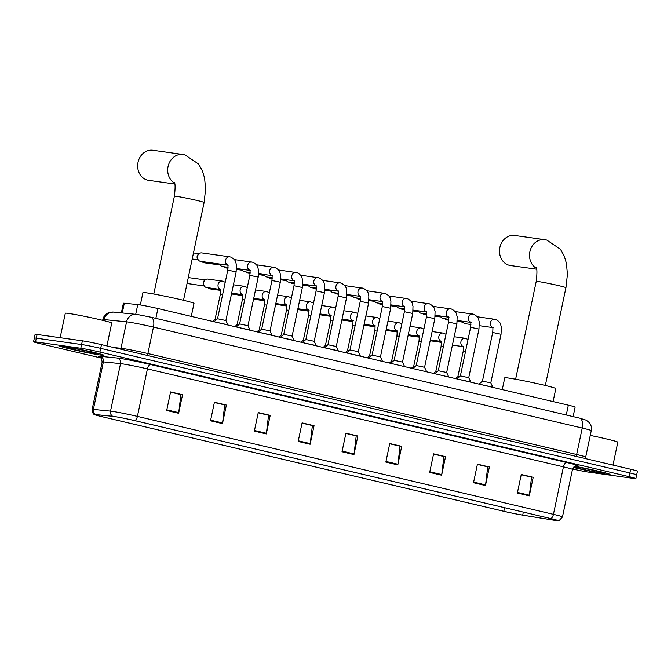<?xml version="1.0" encoding="UTF-8"?>
<svg xmlns="http://www.w3.org/2000/svg" width="671" height="671" viewBox="0 0 671 671"><rect width="100%" height="100%" fill="white"/><g stroke="black" fill="none" stroke-linecap="round" stroke-linejoin="round"><path stroke-width="1.01" d="M121.367 312.862L123.397 303.242A14.234 0.57 11.9 0 1 124.311 303.233L137.756 304.584A14.234 0.57 11.9 0 1 138.813 304.718A14.234 0.57 11.9 0 1 157.92 308.534L568.345 405.167A14.234 0.57 11.9 0 1 575.131 407.104L573.126 416.607M634.691 474.766A14.234 0.57 -168.1 0 0 636.67 474.883L637.45 471.168A14.234 0.57 -168.1 0 0 630.673 469.239L101.48 344.642A14.234 0.57 -168.1 0 0 82.374 340.826L37.09 334.468A14.234 0.57 -168.1 0 0 35.118 334.351L34.33 338.058A14.234 0.57 -168.1 0 1 36.309 338.184A14.234 0.57 -168.1 0 0 34.33 338.058L33.55 341.774A14.234 0.57 -168.1 0 0 40.327 343.703L101.271 358.054M572.589 469.004A14.234 0.57 -168.1 0 0 588.626 472.124L633.91 478.473A14.234 0.57 -168.1 0 0 635.882 478.591A14.234 0.57 -168.1 0 0 629.104 476.662L99.912 352.065A14.234 0.57 -168.1 0 0 80.814 348.249L81.594 344.533L36.309 338.184L81.594 344.533A14.234 0.57 -168.1 0 1 100.7 348.358A14.234 0.57 -168.1 0 0 81.594 344.533L82.374 340.826M629.104 476.662L629.893 472.954L100.7 348.358L629.893 472.954A14.234 0.57 -168.1 0 1 636.67 474.883A14.234 0.57 -168.1 0 0 629.893 472.954L630.673 469.239M62.554 346.102A22.78 0.914 -168.1 0 0 59.392 345.909A22.78 0.914 -168.1 0 0 75.655 350.237A22.78 0.914 -168.1 0 0 100.809 355.11A22.78 0.914 -168.1 0 0 103.963 355.303A22.78 0.914 -168.1 0 0 87.7 350.975A22.78 0.914 -168.1 0 0 62.554 346.102A22.78 0.914 -168.1 0 0 59.392 345.909A22.78 0.914 -168.1 0 0 75.655 350.237A22.78 0.914 -168.1 0 0 100.809 355.11A22.78 0.914 -168.1 0 0 103.963 355.303A22.78 0.914 -168.1 0 0 87.7 350.975A22.78 0.914 -168.1 0 0 62.554 346.102M573.403 467.452A22.78 0.914 -168.1 0 0 606.886 474.263A22.78 0.914 -168.1 0 0 610.048 474.456A22.78 0.914 -168.1 0 0 598.037 471.092A22.78 0.914 -168.1 0 0 574.804 466.278A22.78 0.914 -168.1 0 1 598.037 471.092A22.78 0.914 -168.1 0 1 610.048 474.456A22.78 0.914 -168.1 0 1 606.886 474.263A22.78 0.914 -168.1 0 1 573.403 467.452M114.187 416.515A15.181 0.612 11.9 0 1 134.561 420.583L550.581 518.532A15.181 0.612 11.9 0 1 557.811 520.595A15.181 0.612 11.9 0 1 554.187 520.235L522.709 515.135A15.181 0.612 11.9 0 1 503.854 511.294L102.168 416.725A15.181 0.612 11.9 0 1 94.93 414.661A15.181 0.612 11.9 0 1 95.911 414.644L113.055 416.372A15.181 0.612 11.9 0 1 114.187 416.515M113.869 416.439A15.567 0.621 -168.1 0 0 112.703 416.297L95.559 414.569A15.567 0.621 -168.1 0 0 94.686 414.695A15.567 0.621 -168.1 0 0 101.975 416.691L503.661 511.268A15.567 0.621 -168.1 0 0 522.994 515.211L554.472 520.302A15.567 0.621 -168.1 0 0 558.02 520.73A15.567 0.621 -168.1 0 0 550.774 518.566L134.754 420.608A15.567 0.621 -168.1 0 0 113.869 416.439M521.208 474.733L531.549 477.165L529.411 495.215A3.8 1.921 103.2 0 1 529.302 495.861L533.21 477.307L521.258 474.489L517.349 493.042L529.302 495.861M521.224 474.665L533.21 477.307M477.375 464.407L487.716 466.848L485.578 484.89A3.8 1.921 103.2 0 1 485.468 485.544L489.377 466.982L477.425 464.164L473.516 482.726L485.468 485.544M477.391 464.34L489.377 466.982M433.541 454.091L443.883 456.523L441.744 474.573A3.8 1.921 103.2 0 1 441.635 475.219L445.544 456.666L433.592 453.848L429.683 472.409L441.635 475.219M433.55 454.024L445.544 456.666M389.708 443.774L400.05 446.207L397.911 464.248A3.8 1.921 103.2 0 1 397.802 464.902L401.711 446.341L389.759 443.531L385.842 462.084L397.802 464.902M389.717 443.699L401.711 446.341M170.535 392.166L180.876 394.607L178.738 412.648A3.8 1.921 103.2 0 1 178.629 413.294L182.546 394.741L170.585 391.923L166.676 410.484L178.629 413.294M170.551 392.099L182.546 394.741M214.368 402.491L224.71 404.923L222.571 422.973A3.8 1.921 103.2 0 1 222.47 423.619L226.379 405.058L214.418 402.248L210.509 420.801L222.47 423.619M214.385 402.415L226.379 405.058M258.201 412.808L268.551 415.248L266.404 433.29A3.8 1.921 103.2 0 1 266.303 433.936L270.212 415.383L258.26 412.564L254.343 431.126L266.303 433.936M258.218 412.74L270.212 415.383M302.034 423.133L312.384 425.565L310.237 443.606A3.8 1.921 103.2 0 1 310.136 444.261L314.045 425.699L302.093 422.889L298.176 441.443L310.136 444.261M302.051 423.057L314.045 425.699M345.875 433.449L356.217 435.882L354.07 453.932A3.8 1.921 103.2 0 1 353.969 454.577L357.878 436.024L345.926 433.206L342.009 451.768L353.969 454.577M345.884 433.382L357.878 436.024M80.814 348.249L35.521 341.891A14.234 0.57 -168.1 0 0 33.55 341.774M106.915 345.926L111.738 323.019A23.728 0.956 -168.1 0 0 94.796 318.515A23.728 0.956 -168.1 0 0 68.601 313.441A23.728 0.956 -168.1 0 0 65.305 313.24L60.147 337.706M68.685 347.544A15.467 0.621 -168.1 0 0 66.555 347.393A15.467 0.621 -168.1 0 0 77.291 350.296A15.467 0.621 -168.1 0 0 94.67 353.667A15.467 0.621 -168.1 0 0 96.809 353.768A15.467 0.621 -168.1 0 0 85.477 350.79A15.467 0.621 -168.1 0 0 68.685 347.544M174.577 183.133A15.181 13.085 -82 0 1 168.396 165.225A15.181 13.085 -82 0 1 182.931 154.489L152.896 150.27A15.181 13.085 98 0 0 137.924 162.894A15.181 13.085 98 0 0 147.662 180.155A15.181 13.085 98 0 0 148.677 180.348L174.796 184.013M191.269 316.385L194.003 303.376A26.102 1.048 -168.1 0 0 175.374 298.419A26.102 1.048 -168.1 0 0 146.555 292.841A26.102 1.048 -168.1 0 0 142.931 292.615L140.331 304.953M536.406 268.325A15.181 13.085 -82 0 1 530.216 250.417A15.181 13.085 -82 0 1 544.76 239.673L514.724 235.462A15.181 13.085 98 0 0 499.752 248.085A15.181 13.085 98 0 0 509.49 265.347A15.181 13.085 98 0 0 510.505 265.54L536.624 269.197M553.089 401.577L555.831 388.568A26.102 1.048 -168.1 0 0 537.203 383.611A26.102 1.048 -168.1 0 0 508.383 378.025A26.102 1.048 -168.1 0 0 504.76 377.807L502.269 389.616M227.779 270.128L236.142 271.889L225.892 320.512L217.538 318.75L227.779 270.128C228.098 266.161 228.039 264.391 227.603 264.827L228.257 265.23M225.892 320.503L227.897 324.806L214.678 321.895M227.763 265.179L200.579 261.363A4.269 3.682 -82 0 1 200.285 261.313A4.269 3.682 -82 0 1 198.171 259.761A4.269 3.682 -82 0 1 197.584 256.297A4.269 3.682 -82 0 1 199.01 253.789A4.269 3.682 -82 0 1 201.761 252.908L229.742 256.834A4.269 3.682 -82 0 1 230.027 256.892M198.171 259.761L197.576 258.83A3.087 2.659 -82 0 1 197.148 256.33A3.087 2.659 -82 0 1 198.18 254.519L199.01 253.789M249.855 275.328L258.218 277.089L247.968 325.712L239.614 323.942L249.855 275.328C250.174 271.361 250.115 269.591 249.679 270.019L250.342 270.421M247.968 325.703L249.973 329.998L236.754 327.096M228.073 267.326L222.655 266.563A4.269 3.682 -82 0 1 222.361 266.513A4.269 3.682 -82 0 1 220.247 264.961A4.269 3.682 -82 0 1 219.811 264.064M270.044 330.912L261.69 329.151M258.251 332.153L261.69 329.142L271.931 280.528L278.482 281.761L280.293 282.29L270.044 330.904L272.049 335.198L258.83 332.296M250.149 272.527L244.73 271.763A4.269 3.682 -82 0 1 244.437 271.705A4.269 3.682 -82 0 1 242.323 270.161A4.269 3.682 -82 0 1 241.887 269.264M294.007 285.72L302.369 287.482L292.12 336.104L283.766 334.343L294.007 285.72C294.326 281.753 294.267 279.983 293.831 280.419L294.494 280.822M292.12 336.104L294.124 340.398L280.906 337.496M272.225 277.719L266.806 276.964A4.269 3.682 -82 0 1 266.513 276.905A4.269 3.682 -82 0 1 264.399 275.353A4.269 3.682 -82 0 1 263.963 274.464M316.091 290.92L324.445 292.682L314.196 341.304L305.842 339.534L316.091 290.92C316.41 286.953 316.343 285.183 315.907 285.611L316.569 286.014M314.196 341.296L316.2 345.59L302.982 342.688M294.301 282.919L288.882 282.155A4.269 3.682 -82 0 1 288.597 282.105A4.269 3.682 -82 0 1 286.475 280.553A4.269 3.682 -82 0 1 286.039 279.656M338.167 296.121L346.521 297.882L336.272 346.496L327.918 344.735L338.167 296.121C338.486 292.153 338.419 290.384 337.983 290.811L338.645 291.214M336.272 346.496L338.276 350.79L325.058 347.888M316.376 288.119L310.958 287.356A4.269 3.682 -82 0 1 310.673 287.305A4.269 3.682 -82 0 1 308.551 285.754A4.269 3.682 -82 0 1 308.115 284.856M360.243 301.321L368.597 303.082L358.348 351.696L349.994 349.935L360.243 301.321C360.562 297.354 360.495 295.584 360.059 296.012L360.721 296.414M358.348 351.696L360.352 355.991L347.133 353.089M338.461 293.311L333.034 292.556A4.269 3.682 -82 0 1 332.749 292.497A4.269 3.682 -82 0 1 330.627 290.946A4.269 3.682 -82 0 1 330.191 290.057M382.319 306.513L390.673 308.274L380.432 356.897L372.07 355.135L382.319 306.513C382.638 302.546 382.571 300.776 382.135 301.212L382.797 301.615M382.395 361.384L369.209 358.28M360.537 298.511L355.11 297.748A4.269 3.682 -82 0 1 354.825 297.698A4.269 3.682 -82 0 1 352.703 296.146A4.269 3.682 -82 0 1 352.267 295.257M404.395 311.713L412.749 313.474L402.499 362.088L394.145 360.327L404.395 311.713C404.714 307.746 404.647 305.976 404.21 306.404L404.873 306.806M404.47 366.584L391.285 363.481M382.613 303.711L377.186 302.948A4.269 3.682 -82 0 1 376.901 302.898A4.269 3.682 -82 0 1 374.779 301.346A4.269 3.682 -82 0 1 374.343 300.449M426.471 316.913L434.825 318.675L424.575 367.289L416.221 365.527L426.471 316.913C426.79 312.946 426.722 311.176 426.286 311.604L426.949 312.007M426.546 371.784L413.361 368.681M404.688 308.912L399.262 308.148A4.269 3.682 -82 0 1 398.977 308.09A4.269 3.682 -82 0 1 396.855 306.546A4.269 3.682 -82 0 1 396.418 305.649M448.547 322.105L456.901 323.867L446.66 372.489L438.297 370.728L448.547 322.105C448.865 318.138 448.798 316.368 448.362 316.804L449.025 317.207M448.622 376.976L435.437 373.881M426.764 314.103L421.338 313.349A4.269 3.682 -82 0 1 421.053 313.29A4.269 3.682 -82 0 1 418.93 311.738A4.269 3.682 -82 0 1 418.494 310.849M470.623 327.305L478.977 329.067L468.735 377.689L460.373 375.928L470.623 327.305C470.941 323.338 470.883 321.568 470.438 321.996L471.101 322.399M468.735 377.681L470.732 381.975L457.521 379.073M448.84 319.304L443.414 318.54A4.269 3.682 -82 0 1 443.128 318.49A4.269 3.682 -82 0 1 441.006 316.938A4.269 3.682 -82 0 1 440.57 316.041M492.699 332.506L501.052 334.267L490.811 382.881L482.449 381.128L492.699 332.506C493.017 328.538 492.959 326.769 492.514 327.196L493.177 327.599M490.811 382.881L492.808 387.175L479.597 384.273M470.916 324.504L465.489 323.741A4.269 3.682 -82 0 1 465.204 323.69A4.269 3.682 -82 0 1 463.082 322.139A4.269 3.682 -82 0 1 462.646 321.241M216.532 319.631L215.039 319.446L220.314 294.401C220.633 290.434 220.574 288.664 220.13 289.092L220.793 289.495M220.298 289.453L206.643 287.532A4.269 3.682 -82 0 1 204.244 285.93A4.269 3.682 -82 0 1 203.657 282.457A4.269 3.682 -82 0 1 205.074 279.958A4.269 3.682 -82 0 1 207.834 279.077L222.277 281.099L225.221 282.265M204.244 285.93L203.64 284.999A3.087 2.659 -82 0 1 203.221 282.491A3.087 2.659 -82 0 1 204.252 280.688L205.074 279.958M238.608 324.831L237.115 324.647L242.39 299.593C242.709 295.626 242.65 293.856 242.206 294.292L242.868 294.695M260.683 330.031L259.191 329.838L264.466 304.793C264.785 300.826 264.726 299.056 264.282 299.484L264.944 299.887M282.759 335.223L281.266 335.039L286.542 309.994C286.861 306.026 286.802 304.257 286.358 304.684L287.02 305.087M304.835 340.423L303.342 340.239L308.618 315.185C308.937 311.218 308.878 309.448 308.434 309.885L309.096 310.287M326.911 345.624L325.418 345.439L330.694 320.386C331.013 316.418 330.954 314.649 330.518 315.076L331.172 315.479M348.987 350.816L347.494 350.631L352.77 325.586C353.089 321.619 353.03 319.849 352.594 320.277L353.256 320.679M371.063 356.016L369.57 355.831L374.846 330.786C375.164 326.819 375.106 325.049 374.67 325.477L375.332 325.88M393.139 361.216L391.646 361.032L396.93 335.978C397.24 332.011 397.182 330.241 396.746 330.669L397.408 331.08M415.215 366.408L413.722 366.223L419.006 341.178C419.325 337.211 419.258 335.441 418.821 335.869L419.484 336.272M437.291 371.608L435.798 371.424L441.082 346.379C441.401 342.411 441.333 340.642 440.897 341.069L441.56 341.472M459.367 376.808L457.874 376.624L463.158 351.57C463.476 347.603 463.409 345.833 462.973 346.27L463.636 346.672M612.992 465.078L617.815 442.181A23.728 0.956 -168.1 0 0 590.262 435.42M573.764 467.058A15.467 0.621 -168.1 0 0 586.63 470.161A15.467 0.621 -168.1 0 0 600.746 472.82A15.467 0.621 -168.1 0 0 602.885 472.921A15.467 0.621 -168.1 0 0 591.554 469.943A15.467 0.621 -168.1 0 0 574.77 466.706A15.467 0.621 -168.1 0 0 574.25 466.63M135.71 314.305L137.756 304.584M155.848 318.364L157.92 308.534M122.256 312.954L124.311 303.233M566.274 414.997L568.345 405.167M148.039 355.605A2.374 1.199 103.2 0 1 147.888 353.542L153.458 327.096A9.486 4.798 -76.8 0 0 150.866 317.19L579.643 418.142A9.486 4.798 -76.8 0 1 582.235 428.048L153.458 327.096A18.981 0.763 -168.1 0 0 127.985 322.005A18.981 0.763 -168.1 0 0 126.576 321.837L120.998 348.274A18.981 0.763 11.9 0 1 122.416 348.45A18.981 0.763 11.9 0 1 147.888 353.542L576.657 454.493A18.981 0.763 11.9 0 1 585.699 457.068L591.268 430.631A18.981 0.763 -168.1 0 0 582.235 428.048L576.657 454.493A2.374 1.199 103.2 0 0 576.817 456.557M136.196 314.355A9.486 8.891 95.7 0 0 126.576 321.837L104.047 319.572A18.981 0.763 -168.1 0 0 102.831 319.581C103.502 316.695 105.137 314.54 107.729 313.114L109.692 312.35L113.676 312.09L137.278 314.489L150.866 317.19A9.486 4.798 -76.8 0 0 150.648 317.148M37.09 334.468L35.521 341.891M101.48 344.642L99.912 352.065M113.676 312.09A9.486 8.891 95.7 0 0 104.047 319.572L103.829 320.621M113.869 347.561L120.998 348.274A2.374 2.223 -84.3 0 1 120.629 349.155M591.268 430.631C591.822 427.729 591.201 425.104 589.415 422.755L586.379 420.231L579.643 418.142A9.486 4.798 -76.8 0 0 579.425 418.1M100.054 356.98A23.728 0.956 11.9 0 1 100.029 356.284L117.173 358.004A23.728 0.956 11.9 0 1 150.782 364.588L566.802 462.537A4.747 2.399 -76.8 0 0 563.439 466.84L147.419 368.891A18.981 0.763 -168.1 0 0 121.946 363.799A18.981 0.763 -168.1 0 0 120.528 363.623L103.384 361.904A18.981 0.763 -168.1 0 0 102.168 361.912C101.262 357.911 100.474 356.217 99.811 356.855M566.802 462.537A23.728 0.956 11.9 0 1 576.406 465.758M572.48 469.415A18.981 0.763 -168.1 0 0 563.439 466.84L553.432 514.347A18.981 0.763 11.9 0 1 562.466 516.922L572.48 469.415C574.359 466.454 575.76 465.229 576.683 465.741M94.686 414.695C94.787 414.242 92.699 415.349 92.153 409.427A18.981 0.763 11.9 0 1 93.378 409.411L110.522 411.13A18.981 0.763 11.9 0 1 111.931 411.306A18.981 0.763 11.9 0 1 137.404 416.397A4.747 2.399 103.2 0 1 134.754 420.608M112.703 416.297A4.747 4.445 95.7 0 1 110.522 411.13L120.528 363.623A4.747 4.445 -84.3 0 0 117.173 358.004M100.029 356.284A4.747 4.445 -84.3 0 1 103.384 361.904L93.378 409.411A4.747 4.445 95.7 0 0 95.559 414.569M550.774 518.566A4.747 2.399 -76.8 0 0 553.432 514.347L137.404 416.397L147.419 368.891A4.747 2.399 -76.8 0 1 150.782 364.588M503.854 511.294L504.609 507.712M522.709 515.135L523.346 512.124M554.187 520.235L554.355 519.463M102.168 416.725L102.462 415.307M354.07 453.932L342.151 451.122M310.237 443.606L298.31 440.805M266.404 433.29L254.477 430.48M222.571 422.973L210.644 420.163M178.738 412.648L166.811 409.838M397.911 464.248L385.984 461.447M441.744 474.573L429.817 471.763M485.578 484.89L473.651 482.08M529.411 495.215L517.484 492.405M174.183 182.101C175.324 183.124 175.391 187.838 174.393 196.234A15.181 0.612 11.9 0 1 176.507 196.36A15.181 0.612 11.9 0 1 196.88 200.436A15.181 0.612 11.9 0 1 204.11 202.499L183.502 300.298M536.012 267.293C537.152 268.316 537.219 273.03 536.221 281.426A15.181 0.612 11.9 0 1 538.327 281.552A15.181 0.612 11.9 0 1 558.708 285.628A15.181 0.612 11.9 0 1 565.938 287.683L545.33 385.49M227.712 265.053A4.269 3.682 -82 0 1 225.599 260.054A4.269 3.682 -82 0 1 229.742 256.834L230.816 257.077C236.611 260.306 235.454 262.193 236.393 264.6L236.142 271.889M203.472 262.638A3.087 1.56 -76.8 0 0 203.615 262.68A3.087 1.56 -76.8 0 0 203.682 262.697A3.087 2.659 -82 0 1 202.164 261.589M249.788 270.254A4.269 3.682 -82 0 1 247.674 265.255A4.269 3.682 -82 0 1 251.818 262.034A4.269 3.682 -82 0 1 252.103 262.084M204.101 262.755A3.087 2.659 -82 0 1 203.892 262.738A3.087 2.659 -82 0 1 203.682 262.697M225.548 267.83A3.087 1.56 -76.8 0 0 225.691 267.88A3.087 1.56 -76.8 0 0 225.758 267.897A3.087 2.659 -82 0 1 224.24 266.79M271.864 275.445A4.269 3.682 -82 0 1 269.75 270.447A4.269 3.682 -82 0 1 273.894 267.234A4.269 3.682 -82 0 1 274.179 267.284M226.177 267.955A3.087 2.659 -82 0 1 225.968 267.93A3.087 2.659 -82 0 1 225.758 267.897M247.624 273.03A3.087 1.56 -76.8 0 0 247.767 273.08A3.087 1.56 -76.8 0 0 247.834 273.089A3.087 2.659 -82 0 1 246.316 271.981M293.94 280.646A4.269 3.682 -82 0 1 291.826 275.647A4.269 3.682 -82 0 1 295.97 272.426A4.269 3.682 -82 0 1 296.255 272.485M248.253 273.147A3.087 2.659 -82 0 1 248.044 273.131A3.087 2.659 -82 0 1 247.834 273.089M269.7 278.23A3.087 1.56 -76.8 0 0 269.843 278.272A3.087 1.56 -76.8 0 0 269.91 278.289A3.087 2.659 -82 0 1 268.392 277.182M316.016 285.846A4.269 3.682 -82 0 1 313.902 280.847A4.269 3.682 -82 0 1 318.046 277.626A4.269 3.682 -82 0 1 318.331 277.677M270.329 278.348A3.087 2.659 -82 0 1 270.119 278.331A3.087 2.659 -82 0 1 269.91 278.289M291.776 283.43A3.087 1.56 -76.8 0 0 291.919 283.472A3.087 1.56 -76.8 0 0 291.986 283.489A3.087 2.659 -82 0 1 290.468 282.382M338.1 291.046A4.269 3.682 -82 0 1 335.978 286.047A4.269 3.682 -82 0 1 340.122 282.827A4.269 3.682 -82 0 1 340.407 282.877M292.405 283.548A3.087 2.659 -82 0 1 292.195 283.523A3.087 2.659 -82 0 1 291.986 283.489M313.852 288.622A3.087 1.56 -76.8 0 0 313.994 288.673A3.087 1.56 -76.8 0 0 314.062 288.681A3.087 2.659 -82 0 1 312.543 287.582M360.176 296.238A4.269 3.682 -82 0 1 358.062 291.239A4.269 3.682 -82 0 1 362.197 288.018A4.269 3.682 -82 0 1 362.491 288.077M314.481 288.74A3.087 2.659 -82 0 1 314.271 288.723A3.087 2.659 -82 0 1 314.062 288.681M335.928 293.823A3.087 1.56 -76.8 0 0 336.07 293.873A3.087 1.56 -76.8 0 0 336.146 293.881A3.087 2.659 -82 0 1 334.619 292.774M382.252 301.438A4.269 3.682 -82 0 1 380.138 296.439A4.269 3.682 -82 0 1 384.273 293.219A4.269 3.682 -82 0 1 384.567 293.269M358.004 299.023A3.087 1.56 -76.8 0 0 358.146 299.065A3.087 1.56 -76.8 0 0 358.222 299.081A3.087 2.659 -82 0 1 356.695 297.974M404.328 306.639A4.269 3.682 -82 0 1 402.214 301.64A4.269 3.682 -82 0 1 406.349 298.419A4.269 3.682 -82 0 1 406.643 298.469M380.08 304.215A3.087 1.56 -76.8 0 0 380.222 304.265A3.087 1.56 -76.8 0 0 380.298 304.282A3.087 2.659 -82 0 1 378.771 303.175M426.404 311.83A4.269 3.682 -82 0 1 424.29 306.832A4.269 3.682 -82 0 1 428.425 303.611A4.269 3.682 -82 0 1 428.719 303.669M402.155 309.415A3.087 1.56 -76.8 0 0 402.298 309.465A3.087 1.56 -76.8 0 0 402.374 309.474A3.087 2.659 -82 0 1 400.847 308.366M448.48 317.031A4.269 3.682 -82 0 1 446.366 312.032A4.269 3.682 -82 0 1 450.509 308.811A4.269 3.682 -82 0 1 450.795 308.87M424.231 314.615A3.087 1.56 -76.8 0 0 424.374 314.657A3.087 1.56 -76.8 0 0 424.449 314.674A3.087 2.659 -82 0 1 422.923 313.567M470.556 322.231A4.269 3.682 -82 0 1 468.442 317.232A4.269 3.682 -82 0 1 472.585 314.011A4.269 3.682 -82 0 1 472.87 314.062M446.307 319.807A3.087 1.56 -76.8 0 0 446.45 319.857A3.087 1.56 -76.8 0 0 446.525 319.874A3.087 2.659 -82 0 1 444.999 318.767M492.631 327.423A4.269 3.682 -82 0 1 490.518 322.424A4.269 3.682 -82 0 1 494.661 319.211A4.269 3.682 -82 0 1 494.946 319.262M187.469 283.607A3.087 1.56 -76.8 0 0 187.612 283.648A3.087 1.56 -76.8 0 0 187.679 283.665A3.087 2.659 -82 0 1 187.058 283.422M205.15 279.899L188.291 277.568A3.087 2.659 -82 0 1 188.744 277.593A3.087 2.659 -82 0 1 188.954 277.635M222.596 294.72L220.314 294.401M220.247 289.318A4.269 3.682 -82 0 1 218.1 284.487A4.269 3.682 -82 0 1 222.277 281.099M188.098 283.724A3.087 2.659 -82 0 1 187.888 283.707A3.087 2.659 -82 0 1 187.679 283.665M209.545 288.798A3.087 1.56 -76.8 0 0 209.688 288.849A3.087 1.56 -76.8 0 0 209.755 288.865A3.087 2.659 -82 0 1 208.236 287.758M244.68 299.92L242.39 299.593M242.323 294.519A4.269 3.682 -82 0 1 240.176 289.687A4.269 3.682 -82 0 1 244.353 286.299L247.297 287.465M210.174 288.924A3.087 2.659 -82 0 1 209.964 288.899A3.087 2.659 -82 0 1 209.755 288.865M266.756 305.12L264.466 304.793M264.399 299.719A4.269 3.682 -82 0 1 262.252 294.879A4.269 3.682 -82 0 1 266.429 291.499L269.381 292.665M232.25 294.116A3.087 2.659 -82 0 1 232.04 294.099A3.087 2.659 -82 0 1 231.83 294.057M288.832 310.321L286.542 309.994M286.475 304.911A4.269 3.682 -82 0 1 284.328 300.08A4.269 3.682 -82 0 1 288.505 296.699L291.457 297.865M254.326 299.316A3.087 2.659 -82 0 1 254.116 299.3A3.087 2.659 -82 0 1 253.906 299.258M310.908 315.513L308.618 315.185M308.551 310.111A4.269 3.682 -82 0 1 306.404 305.28A4.269 3.682 -82 0 1 310.581 301.891L313.533 303.057M276.402 304.517A3.087 2.659 -82 0 1 276.192 304.491A3.087 2.659 -82 0 1 275.982 304.458M332.984 320.713L330.694 320.386M330.627 315.311A4.269 3.682 -82 0 1 328.48 310.472A4.269 3.682 -82 0 1 332.657 307.092L335.609 308.257M298.478 309.708A3.087 2.659 -82 0 1 298.268 309.692A3.087 2.659 -82 0 1 298.058 309.658M355.06 325.913L352.77 325.586M352.703 320.512A4.269 3.682 -82 0 1 350.556 315.672A4.269 3.682 -82 0 1 354.733 312.292L357.685 313.458M320.553 314.909A3.087 2.659 -82 0 1 320.344 314.892A3.087 2.659 -82 0 1 320.134 314.85M342.21 320.05A3.087 2.659 -82 0 1 341.875 319.941L342.143 320.033A3.087 1.56 -76.8 0 0 342.21 320.05A3.087 2.659 -82 0 0 342.42 320.092L352.98 321.568M342 319.992A3.087 1.56 -76.8 0 0 342.143 320.033L342.42 320.092A3.087 2.659 -82 0 0 342.629 320.109M377.136 331.105L374.846 330.786M374.779 325.703A4.269 3.682 -82 0 1 372.631 320.872A4.269 3.682 -82 0 1 376.808 317.484L379.761 318.65M364.286 325.25A3.087 2.659 -82 0 1 363.95 325.141L364.219 325.234A3.087 1.56 -76.8 0 0 364.286 325.25A3.087 2.659 -82 0 0 364.496 325.284L375.055 326.769M364.076 325.183A3.087 1.56 -76.8 0 0 364.219 325.234L364.496 325.284A3.087 2.659 -82 0 0 364.705 325.309M399.211 336.305L396.93 335.978M396.855 330.904A4.269 3.682 -82 0 1 394.707 326.072A4.269 3.682 -82 0 1 398.884 322.684L401.837 323.85M386.362 330.442A3.087 2.659 -82 0 1 386.026 330.333L386.295 330.434A3.087 1.56 -76.8 0 0 386.362 330.442A3.087 2.659 -82 0 0 386.571 330.484L397.131 331.969M386.152 330.384A3.087 1.56 -76.8 0 0 386.295 330.434L386.571 330.484A3.087 2.659 -82 0 0 386.781 330.501M421.287 341.505L419.006 341.178M418.93 336.104A4.269 3.682 -82 0 1 416.783 331.264A4.269 3.682 -82 0 1 420.96 327.884L423.913 329.05M408.446 335.643A3.087 2.659 -82 0 1 408.102 335.534L408.371 335.626A3.087 1.56 -76.8 0 0 408.446 335.643A3.087 2.659 -82 0 0 408.647 335.685L419.207 337.161M408.228 335.584A3.087 1.56 -76.8 0 0 408.371 335.626L408.647 335.685A3.087 2.659 -82 0 0 408.857 335.701M443.363 346.706L441.082 346.379M441.015 341.296A4.269 3.682 -82 0 1 438.859 336.465A4.269 3.682 -82 0 1 443.036 333.076L445.989 334.242M465.439 351.898L463.158 351.57M463.091 346.496A4.269 3.682 -82 0 1 460.935 341.665A4.269 3.682 -82 0 1 465.112 338.276L468.064 339.442M102.831 319.581L102.671 320.335M585.959 458.712L585.699 457.068M558.02 520.73L559.245 520.495L562.466 516.922M635.882 478.591L636.67 474.883M92.153 409.427L102.168 361.912M204.11 202.499L205.594 189.155L204.605 178.209L202.407 170.837L198.608 164.059L184.961 154.867L182.931 154.489M153.785 294.032L174.393 196.234M565.938 287.683L567.423 274.347L566.433 263.401L564.236 256.028L560.436 249.251L546.79 240.059L544.76 239.673M515.613 379.224L536.221 281.426M192.208 258.998L198.222 259.836M217.538 318.75L214.091 321.761M193.483 252.942L199.077 253.73M201.862 261.547L203.892 262.738L220.298 265.037M234.338 259.576L252.892 262.277C258.687 265.498 257.53 267.394 258.469 269.801L258.218 277.089M249.838 270.379L236.586 268.517M219.66 264.047L220.247 264.961M239.614 323.942L236.175 326.962M223.938 266.748L225.691 267.88L228.048 268.224M271.931 280.528C272.25 276.561 272.191 274.791 271.755 275.219L272.418 275.622M256.414 264.777L274.967 267.469C280.763 270.698 279.606 272.585 280.545 274.993L280.293 282.29M271.914 275.58L258.662 273.718M241.736 269.239L242.323 270.161M236.519 269.415L242.374 270.237M246.014 271.94L247.767 273.08L250.124 273.424M278.49 269.977L297.043 272.669C302.839 275.898 301.682 277.786 302.621 280.193L302.369 287.482M293.99 280.772L280.738 278.918M263.812 274.439L264.399 275.353M258.595 274.615L264.449 275.429M283.766 334.343L280.327 337.354M268.098 277.14L269.843 278.272L272.2 278.616M300.566 275.177L319.128 277.869C324.915 281.09 323.757 282.986 324.697 285.393L324.445 292.682M316.066 285.972L302.814 284.11M285.888 279.639L286.475 280.553M280.671 279.807L286.525 280.629M305.842 339.534L302.403 342.554M290.174 282.34L291.919 283.472L294.275 283.816M322.65 280.369L341.204 283.07C346.991 286.291 345.833 288.178 346.773 290.585L346.521 297.882M338.142 291.172L324.89 289.31M307.964 284.84L308.551 285.754M302.747 285.007L308.601 285.829M327.918 344.735L324.479 347.754M312.25 287.54L313.994 288.673L316.351 289.016M344.726 285.569L363.279 288.262C369.067 291.491 367.909 293.378 368.849 295.785L368.597 303.082M360.218 296.372L346.966 294.51M330.04 290.031L330.627 290.946M324.823 290.207L330.677 291.021M349.994 349.935L346.555 352.946M334.326 292.732L336.07 293.873L338.427 294.217M366.802 290.769L385.355 293.462C391.143 296.691 389.985 298.578 390.925 300.985L390.673 308.274M380.423 356.888L382.428 361.183M382.294 301.564L369.042 299.711M352.116 295.232L352.703 296.146M346.899 295.399L352.753 296.221M372.07 355.135L368.631 358.146M356.402 297.932L358.146 299.065L360.503 299.409M388.878 295.961L407.431 298.662C413.219 301.883 412.061 303.778 413 306.177L412.749 313.474M402.499 362.088L404.504 366.383M404.37 306.764L391.118 304.902M374.192 300.432L374.779 301.346M368.975 300.6L374.829 301.422M394.145 360.327L390.707 363.346M378.478 303.133L380.222 304.265L382.579 304.609M410.954 301.162L429.507 303.854C435.303 307.083 434.137 308.97 435.076 311.378L434.825 318.675M424.575 367.289L426.58 371.583M426.454 311.965L413.202 310.103M396.267 305.624L396.855 306.546M391.05 305.8L396.905 306.622M416.23 365.527L412.782 368.538M400.553 308.325L402.298 309.465L404.655 309.809M433.03 306.362L451.583 309.054C457.379 312.283 456.213 314.171 457.152 316.578L456.901 323.867M446.66 372.489L448.656 376.783M448.53 317.157L435.278 315.303M418.343 310.824L418.93 311.738M413.135 310.992L418.981 311.814M438.306 370.728L434.858 373.739M422.629 313.525L424.374 314.657L426.739 315.001M455.106 311.554L473.659 314.254C479.455 317.475 478.289 319.371 479.228 321.778L478.977 329.067M470.606 322.357L457.354 320.495M440.419 316.024L441.006 316.938M435.211 316.192L441.057 317.014M460.381 375.919L456.934 378.939M444.705 318.725L446.45 319.857L448.815 320.201M477.182 316.754L495.735 319.446C501.531 322.676 500.365 324.563 501.304 326.97L501.052 334.267M492.682 327.557L479.43 325.695M462.495 321.216L463.082 322.139M457.287 321.392L463.133 322.214M482.457 381.12L479.01 384.139M187.05 283.464L204.294 286.005M215.039 319.446L212.757 321.443M207.935 287.716L209.688 288.849L220.516 290.384M242.374 294.644L231.663 293.143M244.353 286.299L233.424 284.764M237.115 324.647L234.833 326.643M231.487 293.973L242.592 295.584M264.449 299.845L253.739 298.343M266.429 291.499L255.5 289.964M259.191 329.838L256.909 331.843M253.563 299.165L264.668 300.776M286.525 305.045L275.815 303.544M288.505 296.699L277.576 295.165M281.266 335.039L278.985 337.043M275.638 304.366L286.743 305.976M308.601 310.237L297.89 308.735M310.581 301.891L299.652 300.356M303.342 340.239L301.061 342.235M297.714 309.566L308.819 311.176M330.677 315.437L319.966 313.936M332.657 307.092L321.728 305.557M325.418 345.439L323.137 347.435M319.79 314.758L330.904 316.368M352.753 320.637L342.042 319.136M354.733 312.292L343.812 310.757M347.494 350.631L345.213 352.636M374.829 325.838L364.118 324.328M376.808 317.484L365.888 315.957M369.57 355.831L367.289 357.828M396.905 331.029L386.194 329.528M398.884 322.684L387.964 321.149M391.646 361.032L389.365 363.028M418.981 336.23L408.27 334.728M420.96 327.884L410.04 326.349M413.722 366.223L411.44 368.228M441.057 341.43L430.346 339.92M443.036 333.076L432.116 331.549M435.798 371.424L433.516 373.42M430.17 340.751L441.283 342.361M463.133 346.622L452.422 345.12M465.112 338.276L454.192 336.741M457.882 376.624L455.592 378.62"/></g></svg>
